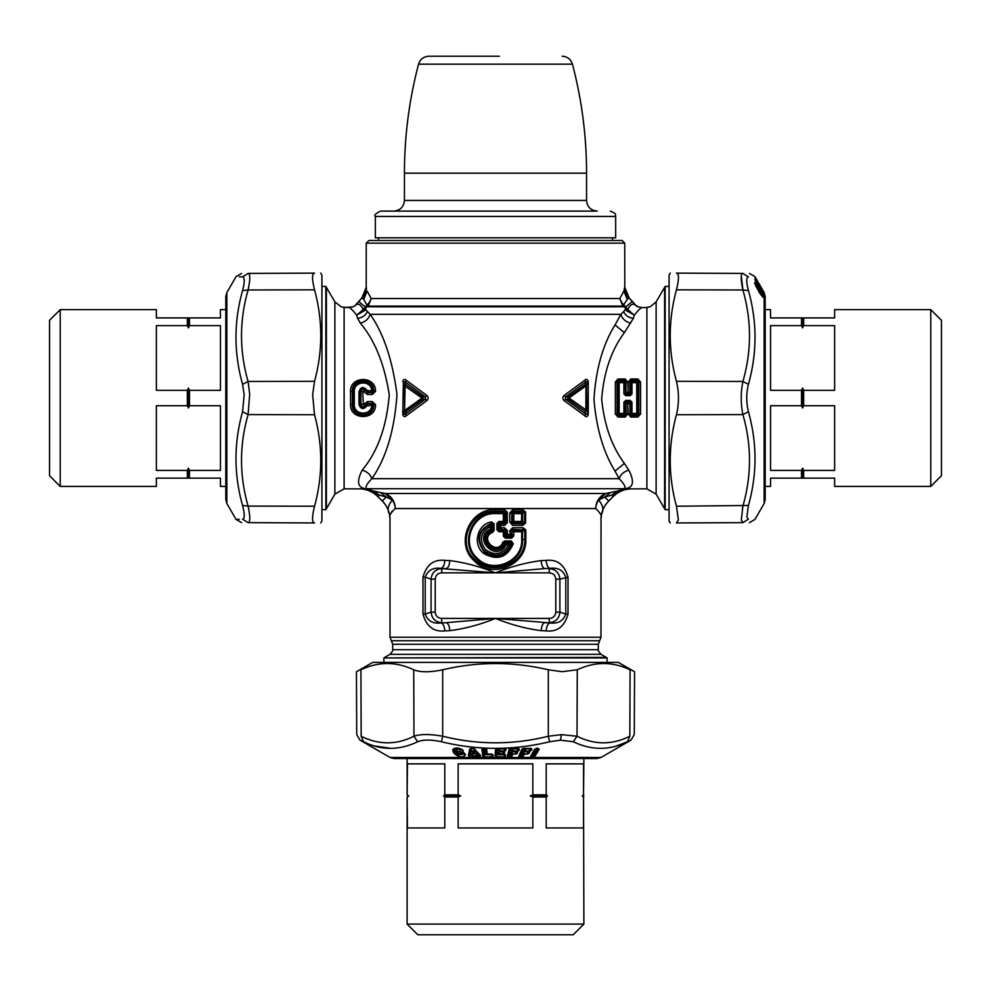 <?xml version="1.0" encoding="UTF-8"?>
<svg xmlns="http://www.w3.org/2000/svg" width="991" height="991" viewBox="0 0 991 991"><rect width="100%" height="100%" fill="white"/><g stroke="black" fill="none" stroke-linecap="round" stroke-linejoin="round"><path stroke-width="1.49" d="M189.479 325.63L188.414 327.885L188.414 317.925L189.479 317.925L189.479 325.63L220.448 325.63L220.448 390.318L189.479 390.318L189.479 405.74L220.448 405.74L220.448 470.428L189.479 470.428L189.479 478.145L220.448 478.145L220.448 486.42L225.799 486.42M225.799 296.557L226.865 292.556L226.865 503.515L225.799 499.501L225.799 296.557L225.799 309.638L220.448 309.638L220.448 317.925L189.479 317.925M189.479 470.428L188.414 468.173L188.414 478.145L189.479 478.145M188.414 478.145L187.336 478.145L187.336 470.428L156.367 470.428L156.367 405.74L187.336 405.74L188.414 407.995L189.479 405.74M60.228 486.42L49.55 475.742L49.55 320.328L60.228 309.638L60.228 486.42L156.367 486.42L156.367 478.145L187.336 478.145M188.414 468.173L187.336 470.428M188.414 407.995L188.414 388.063L189.479 390.318M188.414 327.885L187.336 325.63L156.367 325.63L156.367 390.318L187.336 390.318L187.336 405.74M188.414 388.063L187.336 390.318M188.414 317.925L156.367 317.925L156.367 309.638L60.228 309.638M187.336 317.925L187.336 325.63M239.24 519.296L236.056 519.42L241.581 522.629M242.572 505.472L248.097 506.091C250.327 516.757 250.327 522.282 248.097 522.653L242.572 519.173C233.802 519.507 233.802 519.507 242.572 519.173C244.814 518.776 244.814 514.218 242.572 505.472C233.802 474.392 233.802 443.138 242.572 411.723L244.158 394.839L242.572 384.335C233.802 352.92 233.802 321.666 242.572 290.586C244.814 281.853 244.814 277.282 242.572 276.898C233.802 276.563 233.802 276.563 242.572 276.898L239.314 276.774M242.572 384.335L248.097 381.461L249.682 394.158L248.097 414.597L242.572 411.723M314.543 522.951L248.097 522.653L314.543 522.951C322.831 522.975 322.831 522.975 314.543 522.951C322.831 522.975 322.831 522.975 314.543 522.951C311.892 522.542 311.892 516.968 314.543 506.228C322.831 475.754 322.831 445.256 314.543 414.746L312.636 394.752L314.543 381.324C322.831 350.802 322.831 320.316 314.543 289.83C311.892 279.09 311.892 273.528 314.543 273.12C322.831 273.082 322.831 273.082 314.543 273.12C322.831 273.082 322.831 273.082 314.543 273.12L248.097 273.405L242.572 276.898M248.741 273.627L248.097 273.405C250.327 273.789 250.327 279.313 248.097 289.979L242.572 290.586M248.097 273.405L314.543 273.12M320.712 522.975L321.926 520.87L321.926 275.201L320.712 273.095M321.926 286.411L325.853 286.411L325.853 509.659L321.926 509.659M341.424 306.962L334.871 301.896L325.853 286.411M341.598 307.024L348.981 307.594C350.529 308.015 353.081 310.53 356.636 315.138L365.927 309.861L370.139 314.333C368.677 318.904 365.406 321.84 360.303 323.14C374.771 340.111 384.434 364.007 389.265 394.827C386.639 426.638 377.608 451.747 362.173 470.18C357.045 480.288 357.404 486.284 363.263 488.142L363.214 488.129M367.401 311.657C365.481 315.534 362.235 317.777 357.64 318.359L360.303 323.14M360.129 488.823L363.932 488.452L369.11 489.95L379.33 495.128L377.868 496.59A26.782 26.782 0 0 0 364.577 489.356C360.736 488.774 360.736 488.774 364.577 489.356C360.736 488.774 360.736 488.774 364.577 489.356L369.11 489.95L367.587 489.046M350.541 404.415C349.699 420.333 376.01 420.667 375.552 404.724L373.768 404.762C374.437 418.834 351.322 418.536 352.325 404.489L350.541 404.415L350.541 391.643L352.325 391.569L352.325 404.489L354.307 404.514C353.7 415.353 371.291 416.232 371.749 405.393L373.768 404.762L372.306 403.436L367.587 403.436L365.047 405.208L363.338 404.539L367.587 401.566L372.306 401.566L375.552 404.724M363.338 391.532L365.047 390.863C363.276 388.745 361.901 388.992 360.959 391.569L363.338 391.532L367.587 394.505L372.306 394.505L375.552 391.334C376.01 375.403 349.699 375.725 350.541 391.643M362.743 391.643L363.338 404.539M357.64 318.359L356.636 315.138L365.927 309.861M334.871 301.896L334.871 494.162L344.112 488.823L344.112 307.483L352.808 306.876M630.871 488.823L621.89 489.95L627.737 488.142C633.596 486.284 633.955 480.288 628.827 470.18L624.392 463.404C611.856 446.532 604.287 425.139 601.686 399.2C603.754 372.294 611.323 350.12 624.392 332.654L633.36 318.359C628.765 317.777 625.519 315.534 623.599 311.657L625.259 309.588L633.398 314.494L627.774 309.465C630.301 304.497 632.84 303.035 635.404 305.092L634.364 303.68A16.067 16.067 0 0 1 632.196 301.549L625.742 306.962L627.774 309.465L625.259 309.588L625.742 306.962L621.84 302.738L619.796 298.539L371.204 298.539L368.194 306.095L367.401 306.318L366.93 305.253L365.258 306.962L358.804 301.549A16.067 16.067 0 0 1 356.636 303.68L355.596 305.092C355.298 306.108 353.093 306.937 348.981 307.594M366.249 243.154L368.925 240.479L622.075 240.479L624.751 243.154L366.249 243.154L366.199 287.452L361.913 297.845L355.596 305.092C358.16 303.035 360.699 304.497 363.226 309.465L357.602 314.494M624.454 488.947L617.269 491.115L611.67 495.128L624.095 488.712L366.905 488.712C364.787 487.671 366.447 484.326 371.86 478.678C370.324 474.367 367.091 471.543 362.173 470.18M628.827 470.18C623.909 471.543 620.676 474.367 619.14 478.678L371.86 478.678C386.18 458.077 394.554 429.995 396.982 394.455C392.51 360.006 383.554 333.298 370.139 314.333L620.861 314.333L615.015 324.961C602.9 344.484 595.876 369.271 593.968 399.336C596.371 428.323 603.395 452.243 615.015 471.097L619.14 478.678C624.553 484.326 626.213 487.671 624.095 488.712L627.737 488.142M361.244 488.786L364.577 489.356A26.782 26.782 0 0 1 377.868 496.59L382.253 500.975L377.868 496.59M372.306 394.505L372.306 392.634L373.768 391.309C374.437 377.224 351.322 377.521 352.325 391.569L352.957 391.606L352.957 404.464C352.474 416.74 372.356 417.694 373.074 405.468L371.749 403.919L371.749 405.393L366.893 405.889C363.499 409.816 360.873 409.357 358.977 404.514L358.977 391.556C360.873 386.713 363.499 386.255 366.893 390.181L367.587 392.139L371.749 392.139L373.074 390.59L375.552 391.334M367.587 401.566L367.587 403.919L365.605 405.369C363.363 407.883 361.604 407.586 360.315 404.464L360.315 391.606C361.604 388.484 363.363 388.187 365.605 390.689L367.587 392.634L367.587 394.505M362.743 404.415L360.959 404.489C361.901 407.078 363.276 407.313 365.047 405.208L366.893 405.889M358.977 391.556L360.959 391.569L360.959 404.489L358.977 404.514M372.306 401.566L371.749 403.919L367.587 403.919L367.587 405.393M365.927 307.569L365.258 306.962L363.226 309.465L365.741 309.588L365.927 307.569L369.16 302.738L366.93 305.253L363.759 299.381L367.104 291.069L371.204 298.539L369.16 302.738M366.546 488.947L373.731 491.115L379.33 495.128L386.205 497.024L392.436 500.096C388.014 505.063 387.035 509.77 389.475 514.205C390.082 518.107 390.082 518.107 389.475 514.205C390.082 518.107 390.082 518.107 389.475 514.205L390.033 518.627M617.269 491.115L605.774 493.493A16.017 15.224 90 0 0 595.764 508.544L395.236 508.544A16.017 15.224 90 0 0 385.226 493.493L373.731 491.115M402.755 381.436C403.622 379.144 404.836 378.797 406.397 380.408L426.811 395.409C428.583 397.156 428.583 398.902 426.811 400.649L406.384 415.663C404.836 417.273 403.622 416.926 402.755 414.634L403.362 381.436L402.755 414.634M564.189 400.649C562.417 398.902 562.417 397.156 564.189 395.409L584.603 380.408C586.164 378.797 587.378 379.144 588.245 381.436L588.245 414.634C587.378 416.926 586.164 417.273 584.603 415.663L564.189 400.649L565.452 399.15L565.452 396.908L564.189 395.409M354.307 391.556L352.957 391.606C352.474 379.33 372.343 378.351 373.074 390.59L371.749 390.665C371.278 379.826 353.7 380.717 354.307 391.556L354.307 404.514M366.893 390.181L365.605 390.689L367.587 392.634L372.306 392.634L371.749 390.665L367.587 390.665M380.73 492.775L386.205 497.024L382.253 500.975A26.782 26.782 0 0 1 389.475 514.205M610.27 492.775L604.795 497.024L598.564 500.096L605.774 493.493L385.226 493.493L392.436 500.096A16.017 15.014 61.4 0 1 395.236 508.544C390.442 513.301 388.72 516.311 390.058 517.575L390.058 517.575M426.811 400.649L425.548 399.15L405.195 414.164L403.362 414.634L404.588 410.2L405.988 411.327L422.971 399.162L425.548 399.15L425.548 396.908L405.195 381.907L403.362 381.436L404.588 385.871L405.988 384.743L422.971 396.908L425.548 396.908L426.811 395.409M406.384 415.663L405.195 414.164L405.988 411.327L405.096 410.2L422.017 398.035L422.971 399.162L422.971 396.908L422.017 398.035L404.588 385.871L404.588 410.2L405.096 385.871A1.598 0.904 126.2 0 1 405.988 384.743L405.195 381.907L406.397 380.408M584.603 415.663L585.805 414.164L585.012 411.327L586.412 410.2L586.412 385.871L585.012 384.743L568.029 396.908L565.452 396.908L585.805 381.907L587.638 381.436L586.412 385.871L585.012 384.743L585.805 381.907L584.603 380.408M588.245 414.634L586.412 410.2L568.983 398.035A1.598 0.718 -54.1 0 1 568.029 399.162L585.012 411.327A1.598 0.904 -53.8 0 0 585.904 410.2L585.904 385.871L568.983 398.035A1.598 0.718 54.1 0 0 568.029 396.908L568.029 399.162L565.452 399.15L585.805 414.164L587.638 414.634L588.245 381.436M625.073 307.569L622.806 306.095L368.194 306.095M623.599 311.657L620.861 314.333C622.323 318.904 625.594 321.84 630.697 323.14M367.351 304.869L366.856 306.776L624.144 306.776L621.84 302.738M366.336 288.146L365.84 289.917C366.286 287.167 366.286 287.167 365.84 289.917C366.286 287.167 366.286 287.167 365.84 289.917L363.759 299.381L361.913 297.845L358.804 301.549M392.176 511.145L391.296 512.384M512.669 525.366L509.758 522.046L511.74 522.046L512.669 525.366L522.641 525.416L525.602 523.075L522.852 523.768L522.641 525.416M512.669 509.696L509.758 513.016L511.74 513.016L511.74 522.046L512.273 521.439L513.697 522.691L512.805 523.694L522.852 523.768L521.526 522.691L513.697 522.691L513.809 521.439L512.273 521.439L512.273 513.623L513.697 512.372L512.669 509.696L522.641 509.647L525.602 511.988L525.602 523.075M504.481 527.769L500.864 527.769L499.34 528.562L500.121 529.343L498.944 530.532L496.9 529.751L498.956 531.758L498.944 530.532L503.329 530.532L504.543 529.405L504.481 527.769L507.33 530.396L507.33 534.174L505.93 534.917L506.674 535.648L505.373 536.949L503.366 536.255L505.422 538.163L505.373 536.949L511.629 536.949L510.699 535.896L511.616 535.078L507.33 534.174L506.674 535.648M512.52 527.745L512.644 529.367L524.809 529.912L522.542 531.733L521.563 530.532L523.149 529.281L522.951 527.683L512.52 527.745L509.684 530.99L511.616 530.99L511.703 538.163L505.422 538.163M522.951 527.683L525.825 529.912L525.825 539.562C527.001 565.378 491.412 579.723 474.132 560.745C454.584 543.576 469.796 508.123 495.5 509.622L504.481 509.609L507.33 512.248L507.33 522.814L504.481 525.453L500.864 525.441L500.121 529.343M568.016 614.061L565.787 614.061L565.787 577.22C563.26 570.271 557.995 567.31 550.03 568.351L544.691 568.599L550.03 568.351C547.812 567.608 546.537 564.957 546.177 560.373C557.301 559.197 564.585 564.808 568.016 577.22L568.016 614.061C564.585 626.473 557.301 632.085 546.177 630.908L541.21 630.66C526.134 628.752 510.898 624.664 495.5 618.421C480.102 624.664 464.866 628.752 449.79 630.66L444.823 630.908C433.699 632.085 426.415 626.461 422.984 614.061L425.213 614.061L425.213 577.22L422.984 577.22C426.415 564.808 433.699 559.197 444.823 560.373L449.79 560.609L444.823 560.373C444.464 564.957 443.188 567.608 440.97 568.351C433.005 567.31 427.753 570.271 425.213 577.22L431.097 579.14C431.791 572.724 435.334 569.218 441.713 568.599L446.309 568.599C448.304 567.843 449.456 565.18 449.79 560.609C464.866 562.529 480.102 566.604 495.5 572.848C510.898 566.604 526.134 562.529 541.21 560.609L546.177 560.373L541.21 560.609C541.544 565.18 542.696 567.843 544.691 568.599L495.5 572.848L441.713 572.848L441.713 568.599L495.5 572.848L549.287 572.848L549.287 568.599C555.666 569.218 559.209 572.724 559.903 579.14L555.778 579.14L555.778 612.141L559.903 612.141C559.209 618.545 555.666 622.063 549.287 622.682L549.287 618.421L495.5 618.421L446.309 622.682C448.304 623.426 449.456 626.089 449.79 630.66L444.823 630.908C444.464 626.324 443.188 623.661 440.97 622.918C433.005 623.971 427.74 621.01 425.213 614.061L431.097 612.141L435.222 612.141L435.222 579.14L431.097 579.14L431.097 612.141C431.791 618.545 435.334 622.063 441.713 622.682L441.713 618.421C437.787 618.087 435.619 615.993 435.222 612.141M629.756 488.786L623.413 489.046M627.278 489.108L626.423 489.356C630.251 488.774 630.251 488.774 626.423 489.356C630.251 488.774 630.251 488.774 626.423 489.356A26.782 26.782 0 0 0 613.132 496.59L611.67 495.128L604.795 497.024L608.747 500.975A26.782 26.782 0 0 0 601.525 514.205C600.918 518.107 600.918 518.107 601.525 514.205C600.918 518.107 600.918 518.107 601.525 514.205C603.965 509.77 602.986 505.063 598.564 500.096L598.564 500.096A16.017 15.014 118.6 0 0 595.764 508.544C600.558 513.301 602.28 516.299 600.942 517.575L600.967 518.429M615.324 414.015L617.059 414.176L617.988 415.762L617.988 417.062L615.324 414.015L615.324 382.043L617.988 378.996L625.098 378.996L627.761 382.043L628.17 391.879L628.145 382.043L629.88 381.882L629.917 393.117L628.17 391.879L629.842 393.068M617.988 417.062L625.098 417.062L627.761 414.015L627.737 404.179L628.145 414.015L630.809 417.062L637.919 417.062L640.57 414.015L640.57 382.043L637.919 378.996L637.919 380.296L630.809 380.296L630.809 378.996L628.145 382.043M633.398 314.494L634.364 315.138C637.919 310.53 640.471 308.015 642.019 307.594L646.888 307.483L642.019 307.594C637.919 306.937 635.714 306.108 635.404 305.092L638.192 306.876M625.073 309.861L634.364 315.138L633.36 318.359M632.196 301.549L629.087 297.845A18.73 18.73 0 0 1 625.16 289.917C624.714 287.167 624.714 287.167 625.16 289.917C624.714 287.167 624.714 287.167 625.16 289.917L627.241 299.381L623.649 304.869M366.497 289.161L366.274 287.006M541.21 630.66L546.177 630.908C546.537 626.324 547.812 623.661 550.03 622.918L544.691 622.682C542.696 623.426 541.544 626.089 541.21 630.66M522.641 509.647L522.852 511.294L512.805 511.368L511.74 513.016L513.809 513.623L513.809 521.439L522.542 521.452L521.526 522.691L521.662 513.611L513.809 513.623L513.697 512.372L521.526 512.372L522.542 513.611L522.542 521.452L524.524 523.075L524.524 511.988L525.602 511.988M522.852 511.294L524.524 511.988L521.662 513.611L521.526 512.372L522.852 511.294M500.121 523.867L499.34 524.66L500.864 525.441L500.096 523.805L499.303 524.623L496.9 523.459L496.9 529.751M507.33 530.396L505.93 530.396L505.93 534.917L504.481 536.255L504.481 531.758L503.366 531.758L503.329 530.532L504.481 531.758L505.93 530.396L499.303 528.599L498.101 529.751L498.101 523.459L498.944 522.678L500.096 523.805L504.543 523.818L504.481 525.453M509.684 530.99L510.588 535.784L506.599 535.809L505.856 534.991M504.481 509.609L504.543 511.245L503.329 512.372L495.5 512.372C472.112 511.269 459.291 543.217 476.324 558.726C491.833 576.217 523.979 562.665 522.542 539.562L522.542 531.733L521.7 531.733L521.563 530.532L513.672 530.532L512.644 529.367L511.616 530.99L512.273 535.821L513.772 535.821L511.703 538.163M513.772 535.821L513.772 531.746L512.273 531.746L513.672 530.532L513.772 531.746L521.7 531.733L521.7 539.562L524.809 539.562L524.809 529.912L525.825 529.912M525.825 539.562L524.809 539.562C525.651 564.325 491.623 577.307 474.974 559.717C455.736 543.427 471.01 509.535 495.5 511.257L495.5 509.622M507.33 512.248L504.543 511.245L495.5 511.257L495.5 513.611C473.066 512.335 460.27 543.093 477.005 557.945C491.994 574.396 522.889 561.872 521.7 539.562M495.5 513.611L503.366 513.598L503.366 521.464L505.93 522.814L505.93 512.248L504.481 513.598L503.366 513.598L503.329 512.372L504.481 513.598L504.481 521.464L503.329 522.678L504.543 523.818L507.33 522.814M441.713 618.421L495.5 618.421L550.03 622.918C557.995 623.971 563.247 621.01 565.787 614.061L559.903 612.141L559.903 579.14L568.016 577.22M637.919 417.062L636.742 414.436L638.043 413.272L638.043 382.786L636.742 381.622L631.973 381.622L631.973 382.675L630.672 382.786L631.973 381.622L630.809 380.296L629.88 381.882L630.672 382.786L630.672 393.898L631.985 393.873L630.276 395.632L630.672 393.898L629.917 393.117L626.473 393.489L627.737 391.879L626.052 393.068M640.57 382.043L638.836 381.882L637.919 380.296L636.742 382.675L631.973 382.675L631.985 393.873M640.57 414.015L638.836 414.176L638.836 381.882L636.742 382.675L636.742 413.383L631.973 413.383L631.985 402.197L630.672 402.16L630.672 413.272L631.973 414.436L630.809 415.762L637.919 415.762L638.836 414.176L638.043 413.272L636.742 413.383L636.742 414.436L631.973 414.436L631.973 413.383L630.672 413.272L629.88 414.176L630.809 417.062M628.145 414.015L629.88 414.176L629.917 402.941L628.17 404.179L629.842 403.003M626.052 403.003L627.737 404.179L625.978 402.941L626.015 414.176L627.761 414.015M625.098 417.062L626.015 414.176L625.222 413.272L625.618 400.426L623.909 402.197L625.978 402.941L625.618 401.702L630.672 402.16L629.917 402.941L626.423 402.519M615.324 382.043L617.059 381.882L617.059 414.176L617.851 413.272L619.164 414.436L617.988 415.762L625.098 415.762L623.921 414.436L625.222 413.272L623.921 413.383L623.909 402.197M623.909 393.873L625.618 395.632L625.222 382.786L623.921 381.622L619.164 381.622L619.164 382.675L617.851 382.786L619.164 381.622L617.988 380.296L617.059 381.882L617.851 382.786L617.851 413.272L619.164 413.383L619.164 414.436L623.921 414.436L623.921 413.383L619.164 413.383L619.164 382.675L623.921 382.675L623.909 393.873L625.978 393.117L626.015 381.882L625.098 380.296L617.988 380.296L617.988 378.996M625.098 378.996L623.921 382.675L627.761 382.043M625.16 289.917L624.726 287.006L623.896 291.069L619.796 298.539L622.806 306.095M656.129 494.162L656.129 301.896L650.381 306.653L646.888 307.483L646.888 488.823L656.129 494.162L665.147 509.659L669.074 509.659M649.402 307.024L646.888 307.483M624.726 287.006L623.896 291.069L627.241 299.381L629.087 297.845M600.942 517.575L601.525 514.205A26.782 26.782 0 0 1 608.747 500.975L613.132 496.59L608.747 500.975M510.699 535.896L511.393 534.979M498.956 521.452L503.366 521.464L503.329 522.678L498.944 522.678L498.956 521.452L496.9 523.459M503.366 536.255L503.366 531.758L498.956 531.758M656.129 301.896L665.147 286.411L665.147 509.659M629.483 402.519L630.276 400.426L631.985 402.197M511.331 540.962L504.803 540.95L504.753 542.176L511.257 542.176L511.331 540.962L513.251 543.824C507.02 557.673 497.222 560.906 483.868 553.523C472.112 544.864 477.142 524.239 491.586 521.873L494.1 523.83L491.87 523.087L491.586 521.873M513.251 543.824L511.802 543.502L511.257 542.176L508.618 544.951C502.499 554.626 494.744 556.137 485.379 549.46C478.851 540.145 480.437 532.489 490.136 526.481L492.899 523.83L492.899 530.358L494.1 530.358L492.762 532.254C478.653 538.002 497.209 556.261 502.895 542.226L504.803 540.95M509.993 543.241L510.861 544.319C504.295 556.162 495.364 558.292 484.091 550.686C476.411 539.513 478.603 530.792 490.669 524.524L491.87 523.087C477.513 530.024 475.147 539.835 484.76 552.52C497.135 559.444 506.141 556.434 511.802 543.502L510.625 544.406L509.87 543.328L505.596 543.316L504.753 542.176L502.895 542.226M510.625 544.406L506.017 544.951L505.596 543.316L504.902 543.811L503.948 542.61C497.457 558.85 476.25 537.766 492.354 531.102L492.762 532.254M492.899 530.358L492.354 531.102L491.226 530.309L491.685 529.578L492.899 530.358M646.888 488.823L629.867 488.873C623.389 489.48 617.814 492.069 613.156 496.615L608.771 501C604.213 505.658 601.636 511.232 601.029 517.711L600.98 637.225L598.304 644.286L598.304 649.7C597.61 649.848 598.502 651.384 600.98 654.32L606.319 657.405L383.876 657.937L607.124 657.937L607.124 662.397M505.621 543.44L504.952 543.861C496.838 560.41 474.144 538.175 491.226 530.309L491.66 529.566L490.136 529.058L491.202 530.272M491.709 525.317L490.669 524.524L490.136 529.058C471.815 538.46 496.59 563.161 506.017 544.951L504.902 543.811M670.288 522.975L669.074 520.87L669.074 275.201L670.288 273.095M741.318 276.105L742.903 289.979C751.673 320.502 751.673 350.987 742.903 381.461C740.673 392.51 740.673 403.56 742.903 414.597L676.457 414.746C668.169 445.256 668.169 475.754 676.457 506.228L678.364 519.953L676.457 522.951C668.169 522.975 668.169 522.975 676.457 522.951C668.169 522.975 668.169 522.975 676.457 522.951L742.903 522.653L676.457 522.951M676.457 414.746C679.108 403.597 679.108 392.461 676.457 381.324C668.169 350.802 668.169 320.304 676.457 289.83C679.108 279.09 679.108 273.528 676.457 273.12C668.169 273.082 668.169 273.082 676.457 273.12C668.169 273.082 668.169 273.082 676.457 273.12L742.903 273.405L676.457 273.12M676.457 381.324L742.903 381.461L748.428 384.335C746.186 393.464 746.186 402.594 748.428 411.723L742.903 414.597C751.673 445.083 751.673 475.581 742.903 506.091L741.318 519.953L742.903 522.653L748.428 519.173C757.198 519.507 757.198 519.507 748.428 519.173L746.842 516.881L748.428 505.472L676.457 506.228M742.767 506.698L742.482 508.135M741.318 519.953L742.891 522.653M748.428 290.586L742.903 289.979C740.673 279.313 740.673 273.789 742.903 273.405L748.428 276.898C757.198 276.563 757.198 276.563 748.428 276.898C746.186 277.282 746.186 281.853 748.428 290.586C757.198 321.679 757.198 352.92 748.428 384.335M390.02 757.458L359.919 740.079L356.723 734.554L356.438 671.762L372.666 662.397L618.334 662.397L634.562 671.762L634.277 734.554L631.081 740.079L600.98 757.458L596.978 758.536L394.022 758.536L390.02 757.458L600.98 757.458M748.428 411.723C757.198 443.15 757.198 474.392 748.428 505.472M629.83 736.226C612.19 744.997 594.588 744.997 577.022 736.226L561.426 734.641L548.32 736.226L548.32 669.78L562.108 671.687L577.27 669.78C594.91 661.493 612.512 661.493 630.09 669.78C636.049 672.431 636.049 672.431 630.09 669.78L629.83 736.226C635.776 733.997 635.776 733.997 629.83 736.226C635.776 733.997 635.776 733.997 629.83 736.226L627.476 741.751C632.283 739.509 632.295 739.509 627.476 741.751C609.713 750.521 591.677 750.521 573.343 741.751L577.022 736.226L577.27 669.78M561.426 734.641L560.435 740.166L549.621 741.751L548.32 736.226C513.09 744.997 477.873 744.997 442.68 736.226C430.144 733.997 420.58 733.997 413.978 736.226C396.412 744.997 378.797 744.997 361.17 736.226C355.224 733.997 355.224 733.997 361.17 736.226C355.224 733.997 355.224 733.997 361.17 736.226L360.91 669.78C354.951 672.431 354.951 672.431 360.91 669.78C378.488 661.493 396.09 661.493 413.73 669.78C420.395 672.431 430.044 672.431 442.68 669.78C477.897 661.493 513.103 661.493 548.32 669.78M760.481 287.13L763.553 291.552L755.873 278.248M760.63 287.824L755.142 277.406L763.553 292.184M761.398 289.471L763.553 291.602M763.516 294.723L755.092 279.338L763.516 292.568L762.624 291.726L763.516 294.723L755.192 279.4M760.481 292.37L759.812 289.434L761.063 291.404C765.027 299.034 764.705 299.703 760.085 293.423L756.096 286.486C754.262 282.348 754.262 281.345 756.096 283.463L755.86 284.219L754.882 283.265M760.171 291.924L758.004 287.687C759.75 289.979 759.44 289.038 757.074 284.851L756.096 283.463M763.33 291.936L755.154 278M761.546 288.096L762.797 290.995M760.778 286.82L760.89 288.604M755.142 277.406L755.043 278.273L755.068 277.418M755.117 277.567L755.031 278.397L755.117 277.567M763.082 293.101L761.596 291.527M762.686 293.497L761.398 292.271M762.624 291.726L762.389 292.345L760.952 291.441M762.091 290.066L762.847 292.072M755.712 279.784L755.216 279.066M761.385 291.23L761.856 290.536L755.253 280.441M761.063 291.404L762.872 297.089L759.849 293.348L754.733 283.302M762.872 297.077L762.215 296.482M759.812 289.434L760.828 291.552L759.775 291.292M760.469 294.067L760.506 291.825L759.255 289.917M760.246 292.184L760.246 293.138L759.168 292.196L759.936 292.246L758.14 288.592M757.644 287.279L758.449 288.307M757.074 284.851L756.839 285.371C759.205 288.728 759.515 289.446 757.768 287.514L757.904 288.901L757.136 288.852M756.839 285.371L755.86 284.219L756.839 285.371M616.736 745.876L627.476 741.751M560.435 740.166L573.343 741.751M442.68 669.78L442.68 736.226L441.379 741.751C477.439 750.521 513.524 750.521 549.621 741.751M413.73 669.78L413.978 736.226L417.657 741.751C423.157 739.509 431.06 739.509 441.379 741.751M361.17 736.226L363.524 741.751C358.717 739.509 358.705 739.509 363.524 741.751C381.275 750.521 399.323 750.521 417.657 741.751M374.61 745.975L390.367 748.267M762.389 291.465L762.413 291.478A0.805 0.805 0 0 1 762.612 291.688L763.343 292.89M757.62 284.219L759.279 286.894M759.453 287.155L761.15 290.536M761.398 295.392L760.716 293.41M760.531 294.116L760.109 293.063M756.641 286.845L756.505 285.42L756.183 286.126L755.538 285.21M522.059 756.913L522.802 755.811L523.421 756.046L522.059 756.913L519.433 756.876L518.875 755.947L521.947 749.196L523.545 748.354L531.176 748.44L530.135 751.215L532.006 749.196L530.68 748.354M523.421 756.046L524.313 754.089L527.769 754.064L529.652 752.058L528.488 751.24L530.135 751.215M510.786 756.913L511.393 755.811L512 756.046L510.786 756.913L508.098 756.876L507.342 755.947L509.188 749.196L510.761 748.354L517.711 748.329L519.482 749.196L518.07 748.354M512 756.046L512.533 754.089L516.076 754.064L517.314 753.148L517.612 752.058L516.261 751.24L517.946 751.215L519.482 749.196M504.815 751.215L503.106 751.24L504.654 752.058L503.775 754.04L505.546 754.869L504.382 756.876L495.983 756.876L495.042 755.947L495.562 749.196L497.098 748.354L504.481 748.354L505.98 749.196L504.481 748.354L505.348 748.973L504.815 751.215L505.98 749.196M533.641 756.926L531.089 756.926L530.693 756.022L534.781 749.208L537.642 748.304L539.215 749.208L537.964 748.341L538.596 748.973L537.964 748.341L533.641 756.926L535.115 756.022L539.215 749.208M481.936 749.196L482.753 755.947L483.868 756.876L492.254 756.876L493.022 754.869L491.697 754.101L487.225 754.04L486.643 749.258L485.28 748.465L481.936 749.196L483.026 748.552L483.769 754.721L484.624 754.721L483.856 748.242M480.338 756.839L479.892 755.192L480.499 755.415L474.181 748.812L480.499 755.415L480.338 756.839L477.526 756.901L475.977 755.947L469.461 756.839L468.359 755.415L469.759 749.047L473.029 748.354L474.763 749.047L473.574 748.416M452.912 749.419C454.844 747.586 457.83 747.586 461.868 749.419L463.206 750.398C463.392 752.764 462.128 753.073 459.403 751.327L457.47 751.463L456.417 750.46L458.944 753.804L458.077 753.259L464.395 753.135L465.423 754.386C463.701 758.35 459.923 758.028 454.113 753.408L452.986 751.376L453.705 749.184L452.912 749.419L452.986 751.376M761.026 294.86L760.555 293.658M518.875 755.947L523.545 748.354M521.947 749.196L522.864 748.552L519.433 756.876M527.769 754.064L523.694 753.854L524.375 753.854L523.88 751.909L522.802 755.811L523.421 752.776L522.616 752.466L521.724 754.424L522.133 756.69L519.507 756.641L520.696 754.721L522.53 754.733A1.065 0.892 24.5 0 0 521.724 754.424L520.795 754.411L523.607 748.242M529.157 753.148L527.831 753.829L527.348 751.909L523.966 751.599L522.616 752.466M529.652 752.058L528.327 751.203L528.525 752.912L528.5 751.401A1.065 0.892 24.5 0 0 528.463 751.364M528.488 751.24L530.197 750.98L529.714 749.06L525.267 748.762L523.644 750.199L525.044 751.054M531.51 750.286L530.879 750.051L532.006 749.196M508.098 756.876L509.77 748.973L510.761 748.354L509.77 748.973L508.494 754.721L507.342 755.947M516.076 754.064L511.926 753.854L512.582 753.854L511.913 751.909L511.393 755.811L511.554 752.776L510.749 752.466L510.216 754.424L510.823 756.69L508.135 756.641L509.213 754.721L511.022 754.733A1.065 0.917 15.3 0 0 510.216 754.424L509.263 754.411L510.947 748.242M517.314 753.148L516.113 753.829L515.469 751.909L511.975 751.599L510.749 752.466M517.612 752.058L516.2 751.203L516.695 752.912L516.992 751.822M516.261 751.24L517.946 751.215M519.185 750.286L517.983 750.98L517.339 749.06L512.743 748.762L511.368 750.199L512.966 751.054M518.553 750.051L518.355 748.552L518.553 750.051M495.042 755.947L496.169 748.973L497.098 748.354M495.562 749.196L496.602 748.552L495.983 756.876M504.382 756.876L495.995 756.641L496.925 754.721L504.419 754.721A1.065 0.929 4.4 0 0 503.589 754.411L496.949 754.411L497.408 748.242M505.46 755.947L504.047 754.027M503.626 753.903L504.394 756.641L504.456 754.213L505.546 754.869M504.568 753.148L503.775 754.04M504.654 752.058L503.155 751.203M503.948 752.912L503.564 751.401L503.948 752.912M503.106 751.24L504.828 750.98L504.01 749.06L499.328 748.762L498.225 750.199L500.009 751.054M505.893 750.286L505.348 748.973M530.693 756.022L536.379 748.341L531.213 755.786L531.176 756.69L533.381 754.758L533.728 756.69L531.089 756.926M534.781 749.208L538.447 748.601M535.115 756.022L534.496 755.786L538.596 748.973L538.039 748.527A1.065 0.867 31 0 0 537.989 748.478M482.753 755.947L483.373 755.712L482.555 748.973L483.41 748.354L482.555 748.973M483.868 756.876L492.254 756.876M491.177 753.903L491.239 754.411A1.065 0.929 -6.9 0 1 492.044 754.721L484.599 754.411L483.373 755.712L483.856 756.641L484.624 754.721L491.276 754.721L492.23 756.641L492.403 754.634L491.474 754.027L493.146 755.947M493.022 754.869L492.403 754.634M487.225 754.04L485.59 748.564L486.172 753.358L485.392 753.036L486.556 753.792M486.643 749.258L485.082 748.366M468.359 755.415L470.911 748.416M469.759 749.047L470.688 748.577L469.461 756.839M472.273 756.901L469.412 756.604L470.366 754.708L471.927 754.721A1.065 0.929 12.4 0 0 471.282 754.411L470.304 754.386L471.629 748.267M473.079 756.406L472.236 753.767L472.224 756.666L471.382 753.953L473.178 755.947L476.448 755.712L477.464 756.666L480.276 756.604L479.892 755.192M472.174 753.457L476.213 753.457L476.448 755.712L476.275 753.767L471.382 753.953M476.374 756.406L477.823 754.721L476.721 754.275L478.74 754.386L477.823 754.721L477.526 756.901M465.423 754.386L464.915 754.151C463.392 758.115 459.997 757.793 454.745 753.172L453.618 751.141L455.426 748.292M454.113 753.408L455.104 752.479C459.031 755.167 462.066 755.377 464.222 753.098L463.961 752.9M460.679 753.631L462.599 752.677M458.548 753.569L456.95 751.228L459.403 751.327M462.822 750.323L461.583 749.419L453.779 749.072L455.104 752.479L455.947 752.169C459.217 754.857 461.756 755.068 463.553 752.788M461.434 749.184L462.686 750.162C463.057 752.528 462.116 752.838 459.886 751.091L460.307 749.964L462.45 749.828M520.052 754.721L520.795 754.411L520.052 754.721M527.67 751.091L527.348 751.909L528.265 751.909A1.065 0.892 24.5 0 0 527.435 751.587L523.966 751.599M528.55 751.005L525.651 750.943L525.168 749.072L523.905 749.63M530.024 748.242L529.714 749.06L530.631 749.06A1.065 0.892 24.5 0 0 529.801 748.738L525.267 748.762M508.494 754.721L509.263 754.411L508.494 754.721M515.654 751.091L515.469 751.909L516.348 751.909A1.065 0.917 15.2 0 0 515.518 751.587L511.975 751.599M516.299 751.005L513.326 750.943L512.681 749.072L512.335 749.939L511.529 749.63M517.525 748.242L517.339 749.06L518.219 749.06A1.065 0.917 15.2 0 0 517.389 748.738L512.743 748.762M496.132 754.721L496.949 754.411L496.132 754.721M503.663 753.829L502.697 751.909L503.527 751.909A1.065 0.929 4.4 0 0 502.71 751.587L499.117 751.599L498.015 753.036L499.786 753.891M503.118 751.005L500.108 750.943L499.315 749.072L499.068 749.939L498.275 749.63M504.06 748.242L504.853 749.06A1.065 0.929 4.4 0 0 504.023 748.738L499.328 748.762M537.233 748.217L533.492 754.436L534.31 754.758A1.065 0.867 31 0 0 533.492 754.436L532.588 754.436L536.329 748.217M469.338 754.708L470.366 754.708L469.338 754.708M479.52 754.708L478.814 754.708L480.276 756.604M456.851 752.181L455.724 750.137C455.934 748.118 457.669 747.957 460.926 749.654L461.744 749.518M461.05 753.916L462.611 752.739M457.532 752.491L458.684 753.804L461.41 753.569M455.724 750.137L456.417 750.46C456.405 748.44 457.693 748.267 460.307 749.964L460.926 749.654M930.772 486.42L930.772 309.638L941.45 320.328L941.45 475.742L930.772 486.42L834.633 486.42L834.633 478.145L801.521 478.145L801.521 470.428L770.552 470.428L770.552 405.74L801.521 405.74L801.521 390.318L770.552 390.318L770.552 325.63L801.521 325.63L801.521 317.925L770.552 317.925L770.552 309.638L765.201 309.638M765.201 486.42L770.552 486.42L770.552 478.145L801.521 478.145M523.644 750.199L525.094 751.091L524.71 749.939L525.651 750.943L524.437 750.98M511.368 750.199L512.867 751.091L512.335 749.939L513.326 750.943L512.322 750.98M502.747 751.091L502.697 751.909L499.117 751.599M503.478 753.767L499.885 753.779L499.092 751.909L498.845 752.776L498.052 752.466M498.225 750.199L499.774 751.091L499.068 749.939L500.108 750.943L499.34 750.98M484.81 748.255L485.392 753.036M473.264 748.267L478.74 754.386A1.065 0.818 -42 0 1 479.21 754.436M476.213 753.457L477.352 753.953M473.165 752.714L475.395 751.773L474.639 750.918L472.038 750.918L474.639 750.918M471.852 751.773L473.326 752.702L471.852 751.773L472.038 750.918M454.819 750.125L455.947 752.169M802.586 478.145L802.586 468.173L801.521 470.428M801.521 405.74L802.586 407.995L802.586 388.063L801.521 390.318M802.586 388.063L803.664 390.318L803.664 405.74L834.633 405.74L834.633 470.428L803.664 470.428L802.586 468.173M801.521 325.63L802.586 327.885L803.664 325.63L834.633 325.63L834.633 390.318L803.664 390.318M802.586 407.995L803.664 405.74M802.586 327.885L802.586 317.925L801.521 317.925M802.586 317.925L834.633 317.925L834.633 309.638L930.772 309.638M524.45 750.521L525.094 751.091M512.174 750.521L512.867 751.091M499.018 750.521L499.774 751.091M498.807 753.358L498.015 753.036M472.509 752.082L472.695 751.228L473.326 752.702L472.509 752.082M473.326 752.702L474.8 752.689M475.395 751.773L474.206 752.702L474.763 752.082L473.995 751.228L474.763 752.082M803.664 478.145L803.664 470.428M803.664 325.63L803.664 317.925M375.329 216.447L615.671 216.447L615.671 237.815L375.329 237.815L375.329 216.447C373.917 215.22 375.7 213.437 380.68 211.108L406.211 211.108M586.561 173.19L404.439 173.19C404.452 136.25 409.159 99.918 418.549 64.18L572.451 64.18C581.841 99.918 586.548 136.25 586.561 173.19L586.561 200.43C587.192 206.908 590.747 210.476 597.239 211.108L380.68 211.108M597.239 211.108L584.789 211.108M437.031 56.227L491.499 56.227M499.501 56.227L428.88 56.227C423.64 56.549 420.196 59.2 418.549 64.18M532.848 794.844L546.202 794.844L546.202 763.875L583.55 763.875L583.55 794.844L582.25 795.909L583.55 796.987L583.55 827.956L546.202 827.956L546.202 796.987L547.503 795.909L530.247 795.909L532.848 794.844L532.848 763.875L458.152 763.875L458.152 794.844L460.753 795.909L458.152 796.987L444.798 796.987L443.497 795.909L444.798 794.844L444.798 763.875L407.45 763.875L407.115 794.844L407.115 758.536M530.247 795.909L532.848 796.987L532.848 827.956L458.152 827.956L458.152 796.987M444.798 794.844L458.152 794.844M443.497 795.909L460.753 795.909M407.115 924.095L583.885 924.095L573.207 934.773L417.793 934.773L407.115 924.095L407.115 796.987L407.45 827.956L444.798 827.956L444.798 796.987M532.848 796.987L546.202 796.987M583.55 794.844L583.885 758.536M407.115 794.844L408.181 795.909L407.45 794.844M408.75 795.909L407.45 796.987M583.55 796.987L583.885 924.095M547.503 795.909L546.202 794.844M582.25 795.909L583.885 794.844M314.543 506.228L248.097 506.091C239.326 475.569 239.326 445.07 248.097 414.597L314.543 414.746M314.543 381.324L248.097 381.461C239.326 350.987 239.326 320.489 248.097 289.979L314.543 289.83M334.871 494.162L326.386 508.854L326.386 287.217M624.392 463.404L615.015 471.097M624.392 332.654L615.015 324.961M365.84 289.917A18.73 18.73 0 0 1 361.913 297.845M600.98 637.225L390.02 637.225L391.358 640.756L599.642 640.756M509.758 513.016L509.758 522.046M422.984 577.22L422.984 614.061M630.809 378.996L637.919 378.996M499.303 524.623L499.303 528.599M446.309 622.682L440.97 622.918L446.309 622.682M391.358 640.756L392.696 644.286L598.304 644.286M664.614 287.217L664.614 508.854M629.483 393.538L630.276 394.368L625.618 394.368L626.423 393.538M598.304 649.7L392.696 649.7C393.39 649.848 392.498 651.384 390.02 654.32L384.681 657.405M435.222 579.14C435.619 575.288 437.787 573.194 441.713 572.848M555.778 612.141C555.381 615.993 553.213 618.087 549.287 618.421M549.287 572.848C553.213 573.194 555.381 575.288 555.778 579.14M630.276 400.426L625.618 400.426M625.618 395.632L630.276 395.632M600.98 654.32L390.02 654.32M494.1 530.358L494.1 523.83M491.66 525.379L491.66 529.566M742.903 289.979L676.457 289.83M749.419 522.629L754.944 519.42L764.135 503.515L764.135 292.556L763.454 291.379M760.729 286.758L760.667 287.65M760.692 287.886L760.815 286.956M755.08 277.356L755.018 278.248M755.092 279.016L755.018 279.896M755.092 279.338L755.018 280.218M458.598 753.494L457.47 751.463M473.24 752.59L473.066 752.652A1.065 1.065 0 0 0 474.255 752.702L472.942 752.404M586.561 200.43L404.439 200.43C403.808 206.908 400.253 210.476 393.761 211.108M226.865 503.515L236.056 519.42M226.865 292.556L236.056 276.638L241.581 273.442M326.386 508.854L325.853 509.659M344.112 488.823L361.133 488.873C367.611 489.48 373.186 492.069 377.844 496.615L382.229 501C386.787 505.658 389.364 511.232 389.971 517.711L390.02 637.225M624.751 243.154L624.801 287.452L629.099 297.82L634.376 303.667M392.696 644.286L392.696 649.7M665.147 286.411L669.074 286.411M606.319 657.405L607.124 657.937M383.876 657.937L383.876 662.397M756.579 279.474L754.944 276.638L749.419 273.442M764.135 292.556L765.201 296.557L765.201 499.501L764.135 503.515M762.624 289.929L756.641 279.573M760.085 293.039L760.456 293.993M755.638 285.767L757.446 287.031M524.821 750.868L524.97 751.104A0.805 0.805 0 0 0 525.478 751.289L528.215 751.327A0.805 0.805 0 0 0 528.265 751.339L528.884 751.5M522.567 748.886L531.238 748.651M512.644 750.868L512.706 751.091A0.805 0.805 0 0 0 513.227 751.289L516.038 751.327A0.805 0.805 0 0 0 516.088 751.339L516.856 751.55M510.241 748.428L518.727 748.688M499.377 753.705L499.328 753.916A0.805 0.805 0 0 0 499.86 754.126L503.577 754.126A0.805 0.805 0 0 0 503.676 754.139L504.803 754.411M499.588 750.868L499.538 751.079A0.805 0.805 0 0 0 500.083 751.289L502.945 751.327A0.805 0.805 0 0 0 502.994 751.339L503.911 751.599M496.689 748.391L504.815 748.366M486.247 753.494L486.692 753.928A0.805 0.805 0 0 0 487.101 754.139L492.304 754.461M485.949 748.837L482.679 748.725M480.09 755.427L474.231 748.886L470.552 748.676M464.655 753.594L461.595 752.912M759.527 287.724A1.065 1.065 0 0 0 759.242 286.845L758.796 286.374M612.537 240.479L612.537 237.815M378.463 240.479L378.463 237.815M615.671 216.447C614.383 215.01 618.409 214.44 610.32 211.108M404.439 173.19L404.439 200.43M572.451 64.18C570.804 59.2 567.36 56.549 562.12 56.227M408.181 795.909L407.115 796.987M582.819 795.909L583.885 796.987"/></g></svg>
